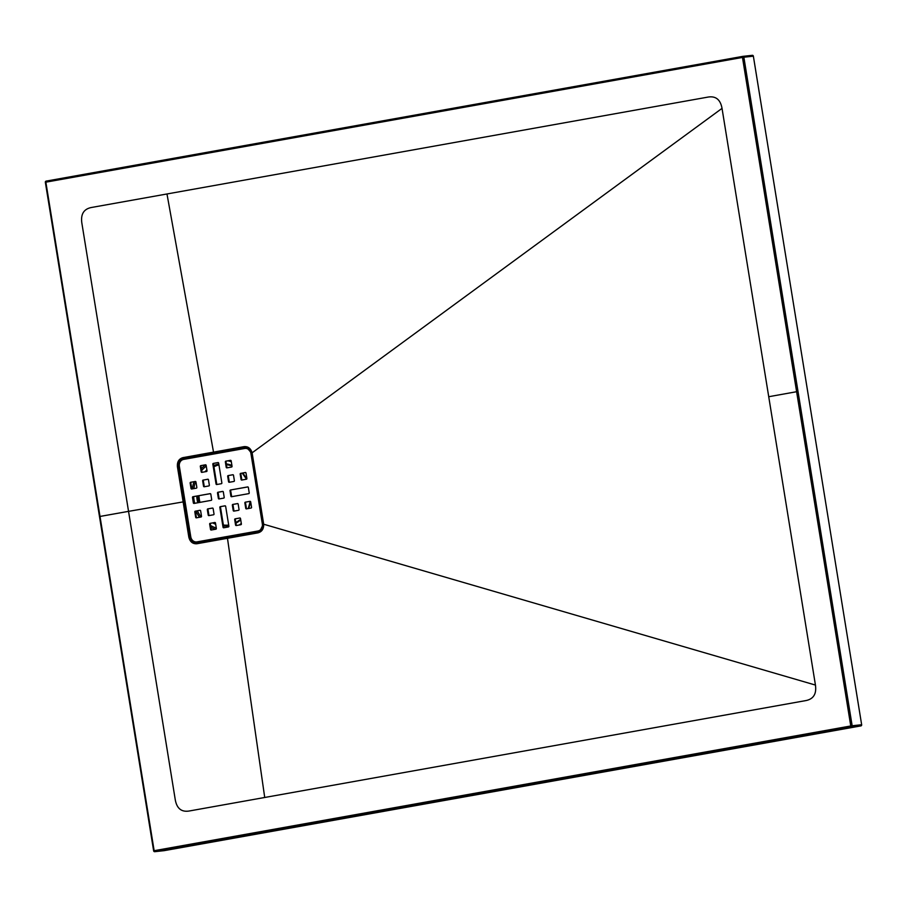 <?xml version="1.0" encoding="UTF-8"?>
<svg xmlns="http://www.w3.org/2000/svg" width="907" height="907" viewBox="0 0 907 907"><rect width="100%" height="100%" fill="white"/><g stroke="black" fill="none" stroke-linecap="round" stroke-linejoin="round"><path stroke-width="1.36" d="M251.692 452.944L246.942 447.673L244.652 447.57L183.52 458.511C179.937 459.577 178.305 462.241 178.611 466.515L190.017 536.921C191.06 541.06 193.452 543.01 197.17 542.771L258.302 531.819L259.787 531.309L263.245 524.359M742.935 56.359L752.334 55.327A1.02 0.884 83.8 0 1 753.366 56.177L861.65 724.727A1.02 0.884 83.8 0 1 860.936 725.895L164.303 850.63A1.02 0.884 83.8 0 1 164.201 850.641M768.728 396.722L722.029 108.375L252.112 452.82L263.688 524.223L815.438 685.068L768.728 396.722L796.618 391.711L742.482 57.436L45.86 182.171L154.145 850.709L850.766 725.974L796.618 391.711L798.013 391.495L852.149 725.77L850.766 725.974L851.435 726.938L154.802 851.673L153.634 850.823L45.486 182.273A1.02 0.884 83.8 0 1 46.189 181.105L742.833 56.37A1.02 0.884 83.8 0 1 743.865 57.22L742.482 57.436L742.81 56.37L46.178 181.105A1.02 1.02 0 0 0 45.35 182.284L45.486 182.273M722.029 108.375C720.453 99.668 715.85 95.893 708.22 97.049L166.979 193.973L213.519 452.128L244.085 446.641C248.11 446.335 250.785 448.387 252.112 452.82L263.177 523.804M166.979 193.973L91.312 207.51C83.761 209.064 80.598 214.233 81.845 223.009L128.545 511.355L183.135 501.9L177.421 466.708C177.046 461.856 178.894 458.829 182.965 457.627L213.519 452.128L214.437 453.126L247.101 447.718M263.688 524.223L263.688 524.223C263.824 528.86 261.942 531.729 258.041 532.84L227.476 538.293L264.719 797.48L805.972 700.567C813.534 699.002 816.685 693.844 815.438 685.068M264.719 797.48L189.064 811.028C181.411 812.207 176.808 808.432 175.255 799.702L128.545 511.355L100.019 516.446M227.736 537.295L227.476 538.293L196.91 543.747C192.692 544.019 189.994 541.808 188.826 537.103L183.135 501.9L184.257 501.73M263.245 524.269L263.177 524.269C263.121 528.259 261.987 530.606 259.799 531.309M259.969 531.219L197.499 542.613C193.849 542.851 191.513 540.935 190.493 536.865L188.826 537.103M196.263 541.955L197.658 541.921L196.91 543.747M190.493 536.865L179.087 466.459C178.77 462.264 180.368 459.645 183.883 458.591L214.437 453.126M199.959 502.365A30.577 26.586 83.8 0 1 199.336 499.349A30.577 26.586 83.8 0 1 198.939 495.698M213.939 466.776A30.577 26.586 83.8 0 1 218.938 464.86M228.167 525.13A30.577 26.586 83.8 0 1 223.371 525.017M179.359 466.413L177.421 466.708M153.759 850.823A1.02 0.884 83.8 0 0 154.746 851.684L164.258 850.641L154.802 851.673A1.02 0.884 83.8 0 1 154.746 851.684A1.02 1.02 0 0 1 153.634 850.823L45.35 182.284L46.178 181.105M220.979 506.582A0.68 0.59 -96.2 0 0 220.514 507.353L219.845 507.432A0.68 0.59 83.8 0 1 220.322 506.662L225.185 505.834M220.514 507.353L223.712 527.137A0.68 0.59 -96.2 0 0 224.188 527.704M218.19 462.581L213.984 463.33A0.68 0.59 -96.2 0 0 213.508 464.112L212.839 464.18A0.68 0.59 83.8 0 1 213.315 463.409L213.984 463.33M218.031 462.559L217.963 462.57A0.68 0.59 83.8 0 1 218.655 463.137L221.864 482.921A0.68 0.59 83.8 0 1 221.387 483.692L216.728 484.531A0.68 0.59 83.8 0 1 216.047 483.964L216.705 483.885L213.508 464.112M216.705 483.885A0.68 0.59 -96.2 0 0 217.181 484.451M200.164 510.312L195.957 511.06A0.68 0.59 -96.2 0 0 195.481 511.843L196.354 517.205A0.68 0.59 -96.2 0 0 196.83 517.761M245.548 472.513L241.341 473.273A0.68 0.59 -96.2 0 0 240.865 474.044L241.738 479.406A0.68 0.59 -96.2 0 0 242.203 479.962M237.702 503.589L233.496 504.337A0.68 0.59 -96.2 0 0 233.02 505.12L233.893 510.482A0.68 0.59 -96.2 0 0 234.369 511.038M228.553 481.719L229.222 481.651L228.349 476.288L227.691 476.356A0.68 0.59 83.8 0 1 228.156 475.585L232.816 474.746A0.68 0.59 83.8 0 1 233.507 475.313L234.38 480.676A0.68 0.59 83.8 0 1 233.904 481.458L229.244 482.286A0.68 0.59 83.8 0 1 228.553 481.719L227.691 476.356M228.156 475.585L233.031 474.758M228.825 475.506A0.68 0.59 -96.2 0 0 228.349 476.288M208.009 479.236L203.803 479.984A0.68 0.59 -96.2 0 0 203.327 480.767L204.2 486.129A0.68 0.59 -96.2 0 0 204.665 486.685M245.4 448.387A6.111 5.317 83.8 0 1 245.706 448.341A6.111 5.317 83.8 0 1 251.613 453.489L263.019 523.895A6.111 5.317 83.8 0 1 258.756 530.867L197.647 541.808A6.111 5.317 83.8 0 1 197.329 541.853A6.111 5.317 83.8 0 1 197.023 541.876M230.695 460.337L226.489 461.096A0.68 0.59 -96.2 0 0 226.013 461.867L226.886 467.23A0.68 0.59 -96.2 0 0 227.362 467.785M201.195 471.787L201.864 471.708L200.991 466.345L200.322 466.425A0.68 0.59 83.8 0 1 200.798 465.642L205.458 464.815A0.68 0.59 83.8 0 1 206.15 465.382L207.011 470.744A0.68 0.59 83.8 0 1 206.535 471.515L201.887 472.354A0.68 0.59 83.8 0 1 201.195 471.787L200.322 466.425M201.864 471.708A0.68 0.59 -96.2 0 0 202.34 472.275M200.798 465.642L205.674 464.815M201.467 465.574A0.68 0.59 -96.2 0 0 200.991 466.345M245.344 502.172L250.003 501.344A0.68 0.59 83.8 0 1 250.683 501.911L251.556 507.274A0.68 0.59 83.8 0 1 251.08 508.045L246.432 508.884A0.68 0.59 83.8 0 1 245.74 508.317L244.867 502.954A0.68 0.59 83.8 0 1 245.344 502.172L250.219 501.344M246.012 502.104A0.68 0.59 -96.2 0 0 245.536 502.875L244.867 502.954M245.74 508.317L246.409 508.237L245.536 502.875M246.409 508.237A0.68 0.59 -96.2 0 0 246.874 508.804M207.805 508.895L212.465 508.067A0.68 0.59 83.8 0 1 213.145 508.634L214.018 513.997A0.68 0.59 83.8 0 1 213.542 514.768L208.893 515.607A0.68 0.59 83.8 0 1 208.202 515.04L207.329 509.666A0.68 0.59 83.8 0 1 207.805 508.895L212.68 508.067M208.474 508.827A0.68 0.59 -96.2 0 0 207.998 509.598L207.329 509.666M208.202 515.04L208.871 514.961L207.998 509.598M190.617 482.297L195.277 481.47A0.68 0.59 83.8 0 1 195.969 482.036L196.842 487.399A0.68 0.59 83.8 0 1 196.365 488.17L191.706 489.009A0.68 0.59 83.8 0 1 191.014 488.442L190.153 483.08A0.68 0.59 83.8 0 1 190.617 482.297L195.493 481.481M191.286 482.229A0.68 0.59 -96.2 0 0 190.81 483L190.153 483.08M191.014 488.442L191.683 488.374L190.81 483M215.016 522.489L210.809 523.237A0.68 0.59 -96.2 0 0 210.333 524.019L211.206 529.382A0.68 0.59 -96.2 0 0 211.671 529.937M235.162 518.838L239.822 517.999A0.68 0.59 83.8 0 1 240.514 518.566L241.375 523.929A0.68 0.59 83.8 0 1 240.911 524.7L236.251 525.538A0.68 0.59 83.8 0 1 235.559 524.972L234.686 519.609A0.68 0.59 83.8 0 1 235.162 518.838L240.038 518.01M235.831 518.759A0.68 0.59 -96.2 0 0 235.355 519.53L234.686 519.609M235.559 524.972L236.228 524.904L235.355 519.53M230.491 489.995L247.668 486.923A0.68 0.59 83.8 0 1 248.348 487.49L249.221 492.852A0.68 0.59 83.8 0 1 248.745 493.635L231.58 496.707A0.68 0.59 83.8 0 1 230.888 496.14L230.027 490.778A0.68 0.59 83.8 0 1 230.491 489.995L247.883 486.934M231.16 489.927A0.68 0.59 -96.2 0 0 230.684 490.698L230.027 490.778M230.888 496.14L231.557 496.061L230.684 490.698M231.557 496.061A0.68 0.59 -96.2 0 0 232.033 496.628M222.85 491.413L218.644 492.161A0.68 0.59 -96.2 0 0 218.179 492.943L219.04 498.306A0.68 0.59 -96.2 0 0 219.517 498.861M194.699 503.306A34.591 30.078 -96.2 0 1 193.656 496.639A0.68 0.59 -96.2 0 0 193.146 497.421L192.488 497.49A0.68 0.59 83.8 0 1 192.953 496.719L210.345 493.657M193.146 497.421L194.019 502.784A0.68 0.59 -96.2 0 0 194.495 503.34M219.845 507.432L223.043 527.216L223.712 527.137M220.322 506.662L224.97 505.823A0.68 0.59 83.8 0 1 225.662 506.389L228.87 526.173A0.68 0.59 83.8 0 1 228.394 526.944L223.734 527.783A0.68 0.59 83.8 0 1 223.043 527.216M216.047 483.964L212.839 464.18M217.963 462.57L213.315 463.409M199.948 510.301A0.68 0.59 83.8 0 1 199.982 510.301L195.957 511.06M199.982 510.301A0.68 0.59 83.8 0 1 200.64 510.868L201.501 516.23A0.68 0.59 83.8 0 1 201.037 517.013L196.377 517.84A0.68 0.59 83.8 0 1 195.685 517.273L196.354 517.205M195.481 511.843L194.824 511.911L195.685 517.273M194.824 511.911A0.68 0.59 83.8 0 1 195.288 511.14M240.865 474.044L240.196 474.112L241.069 479.486A0.68 0.59 83.8 0 0 241.761 480.041L246.409 479.213A0.68 0.59 83.8 0 0 246.885 478.442L246.024 473.069A0.68 0.59 83.8 0 0 245.366 472.502L241.341 473.273M240.196 474.112A0.68 0.59 83.8 0 1 240.672 473.341M233.02 505.12L232.351 505.188L233.224 510.55L233.893 510.482M232.351 505.188A0.68 0.59 83.8 0 1 232.827 504.417L233.496 504.337M237.555 503.578L232.827 504.417M237.487 503.578A0.68 0.59 83.8 0 1 238.178 504.145L239.04 509.507A0.68 0.59 83.8 0 1 238.575 510.29L233.915 511.117A0.68 0.59 83.8 0 1 233.224 510.55M203.327 480.767L202.658 480.835L203.531 486.197A0.68 0.59 83.8 0 0 204.222 486.764L208.871 485.937A0.68 0.59 83.8 0 0 209.347 485.154L208.485 479.792A0.68 0.59 83.8 0 0 207.828 479.225L203.803 479.984M202.658 480.835A0.68 0.59 83.8 0 1 203.134 480.064M197.329 541.853L196.66 541.933A6.111 5.317 -96.2 0 1 190.765 536.785L179.359 466.379A6.111 5.317 -96.2 0 1 183.622 459.407L244.731 448.466A6.111 5.317 -96.2 0 1 245.037 448.421A6.111 5.317 -96.2 0 1 250.944 453.557L262.35 523.974L263.019 523.895M196.66 541.933A6.111 5.317 -96.2 0 0 196.978 541.887L197.647 541.808M258.756 530.867L196.978 541.887M258.087 530.946A6.111 5.317 -96.2 0 0 262.35 523.974M226.013 461.867L225.355 461.935L226.217 467.298L226.886 467.23M225.355 461.935A0.68 0.59 83.8 0 1 225.82 461.164L226.489 461.096M230.548 460.325L230.48 460.325A0.68 0.59 83.8 0 1 230.514 460.325L225.82 461.164M230.514 460.325A0.68 0.59 83.8 0 1 231.172 460.892L232.045 466.266A0.68 0.59 83.8 0 1 231.568 467.037L226.909 467.865A0.68 0.59 83.8 0 1 226.217 467.298M210.333 524.019L209.664 524.087L210.537 529.45A0.68 0.59 83.8 0 0 211.195 530.028A0.68 0.59 83.8 0 1 211.195 530.028L215.877 529.189A0.68 0.59 83.8 0 0 216.354 528.407L215.481 523.044A0.68 0.59 83.8 0 0 214.834 522.477L210.809 523.237M209.664 524.087A0.68 0.59 83.8 0 1 210.141 523.316M218.179 492.943L217.51 493.011L218.372 498.374L219.04 498.306M217.51 493.011A0.68 0.59 83.8 0 1 217.986 492.24L218.644 492.161M222.703 491.401L217.986 492.24M222.634 491.401A0.68 0.59 83.8 0 1 223.326 491.968L224.199 497.331A0.68 0.59 83.8 0 1 223.723 498.113L219.063 498.941A0.68 0.59 83.8 0 1 218.372 498.374M192.953 496.719L210.129 493.646A0.68 0.59 83.8 0 1 210.821 494.213L211.682 499.576A0.68 0.59 83.8 0 1 211.206 500.347L194.041 503.43A0.68 0.59 83.8 0 1 193.35 502.863L194.019 502.784M192.488 497.49L193.35 502.863M197.658 541.921L258.767 530.98C261.953 530.039 263.393 527.67 263.109 523.883L251.704 453.466C250.785 449.804 248.677 448.069 245.378 448.285L244.085 446.641M753.366 56.177L743.865 57.22L798.013 391.495M860.936 725.895L851.435 726.938A1.02 0.884 83.8 0 0 852.149 725.77L861.65 724.727M245.378 448.285L184.268 459.225L182.965 457.627M258.767 530.98L258.041 532.84M184.268 459.225L183.52 459.43M197.579 495.936A30.577 26.586 -96.2 0 0 197.975 499.508A30.577 26.586 -96.2 0 0 198.622 502.603M213.995 522.67A30.577 26.586 -96.2 0 0 215.537 523.396M223.417 525.3A30.577 26.586 -96.2 0 0 227.487 525.21A30.577 26.586 -96.2 0 0 228.689 525.051L227.487 525.21M235.865 522.647A30.577 26.586 -96.2 0 0 240.638 519.371M248.314 508.544A30.577 26.586 -96.2 0 0 250.343 501.401M246.602 479.145A30.577 26.586 -96.2 0 0 242.305 473.091M231.977 465.903A30.577 26.586 -96.2 0 0 226.444 464.486L231.988 465.926M218.916 464.701A30.577 26.586 -96.2 0 0 213.859 466.3M207.023 470.846A30.577 26.586 -96.2 0 0 206.286 471.561M231.308 461.731A34.591 30.078 -96.2 0 0 227.929 460.835M206.263 466.096A34.591 30.078 -96.2 0 0 201.671 470.529M195.561 481.492A34.591 30.078 -96.2 0 0 193.894 488.612M197.386 510.811A34.591 30.078 -96.2 0 0 201.139 516.979M210.571 525.493A34.591 30.078 -96.2 0 0 216.297 528.078M239.176 525.017A34.591 30.078 -96.2 0 0 241.307 523.475M197.76 502.761A31.201 27.131 83.8 0 1 197.114 499.632A31.201 27.131 83.8 0 1 196.717 496.095M204.937 471.81A31.201 27.131 83.8 0 1 206.875 469.917M213.746 465.574A31.201 27.131 83.8 0 1 218.814 464.067M226.353 463.93A31.201 27.131 83.8 0 1 231.897 465.393M242.645 473.035A31.201 27.131 83.8 0 1 246.783 478.964M250.536 501.56A31.201 27.131 83.8 0 1 248.62 508.487M240.718 519.836A31.201 27.131 83.8 0 1 235.945 523.146M228.779 525.641A31.201 27.131 83.8 0 1 223.53 525.981M215.685 524.28A31.201 27.131 83.8 0 1 212.737 522.897M191.048 482.343A38.264 33.264 -96.2 0 0 190.833 483.125M215.31 529.291A35.985 31.292 83.8 0 1 210.877 527.352M199.54 517.273A35.985 31.292 83.8 0 1 195.912 511.072M192.409 488.884A35.985 31.292 83.8 0 1 193.951 481.753M201.365 468.647A35.985 31.292 83.8 0 1 205.458 464.86L205.526 464.803M246.942 447.673L251.783 453.421M251.613 453.489L250.944 453.557M203.531 486.197L204.2 486.129M241.069 479.486L241.738 479.406M210.537 529.45L211.206 529.382M251.715 453.421L263.121 523.827M242.237 473.103L246.534 479.179M235.865 522.625L240.638 519.337M248.235 508.555L250.264 501.367M742.81 56.37A1.02 1.02 0 0 1 742.878 56.359L752.379 55.316M245.706 448.341L245.037 448.421"/></g></svg>
